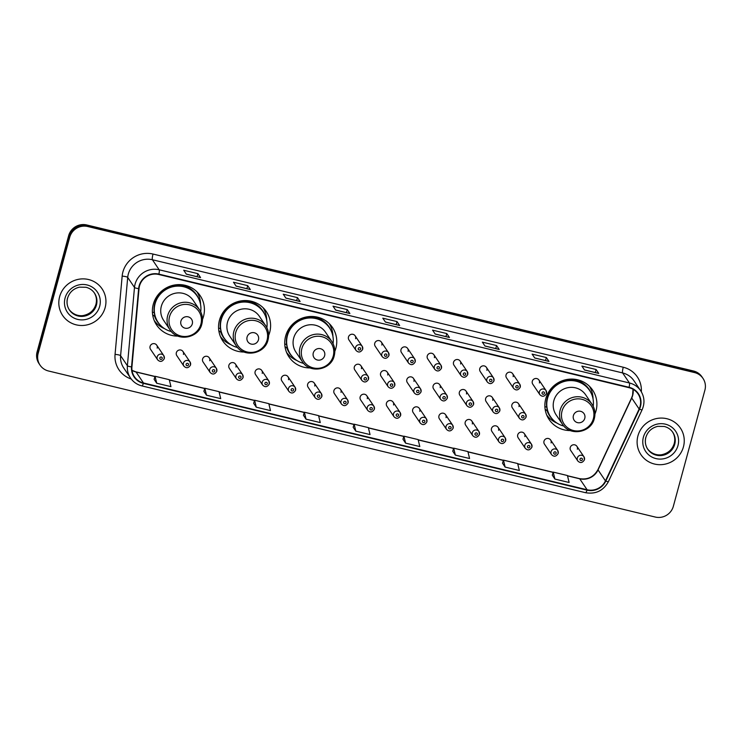 <?xml version="1.0" encoding="UTF-8"?>
<svg xmlns="http://www.w3.org/2000/svg" width="742" height="742" viewBox="0 0 742 742"><rect width="100%" height="100%" fill="white"/><g stroke="black" fill="none" stroke-linecap="round" stroke-linejoin="round"><path stroke-width="1.11" d="M594.954 413.99A26.258 25.506 146 0 0 596.012 410.873A26.258 25.506 146 0 0 592.654 390.134A26.258 25.506 146 0 0 566.786 379.524A26.258 25.506 146 0 0 545.76 398.779A26.258 25.506 146 0 0 549.126 419.527A26.258 25.506 146 0 0 570.394 430.573M546.947 415.576A26.258 25.506 146 0 0 547.754 416.355M334.809 351.374A26.258 25.506 146 0 0 335.866 348.258A26.258 25.506 146 0 0 332.509 327.51A26.258 25.506 146 0 0 306.65 316.908A26.258 25.506 146 0 0 285.624 336.163A26.258 25.506 146 0 0 288.981 356.911A26.258 25.506 146 0 0 310.249 367.958M286.811 352.96A26.258 25.506 146 0 0 287.608 353.739M268.632 335.44A26.258 25.506 146 0 0 269.698 332.333A26.258 25.506 146 0 0 266.332 311.584A26.258 25.506 146 0 0 240.473 300.983A26.258 25.506 146 0 0 219.446 320.238A26.258 25.506 146 0 0 222.804 340.977A26.258 25.506 146 0 0 244.081 352.023M220.634 337.026A26.258 25.506 146 0 0 221.441 337.814M202.464 319.514A26.258 25.506 146 0 0 203.521 316.398A26.258 25.506 146 0 0 200.164 295.659A26.258 25.506 146 0 0 174.305 285.049A26.258 25.506 146 0 0 153.279 304.303A26.258 25.506 146 0 0 156.636 325.052A26.258 25.506 146 0 0 177.904 336.098M154.466 321.101A26.258 25.506 146 0 0 155.263 321.889M183.441 354.426A3.719 3.608 146 0 0 179.314 349.992A3.719 3.608 146 0 0 176.809 355.65L183.886 366.131A3.719 3.608 -34 0 1 186.39 360.473A3.719 3.608 -34 0 1 190.518 364.906M209.708 360.751A3.719 3.608 146 0 0 205.571 356.308A3.719 3.608 146 0 0 203.067 361.975L210.144 372.456A3.719 3.608 -34 0 1 212.648 366.789A3.719 3.608 -34 0 1 216.785 371.232M235.965 367.067A3.719 3.608 146 0 0 231.829 362.634A3.719 3.608 146 0 0 229.334 368.292L236.41 378.772A3.719 3.608 -34 0 1 238.905 373.115A3.719 3.608 -34 0 1 243.042 377.548M262.223 373.393A3.719 3.608 146 0 0 258.095 368.95A3.719 3.608 146 0 0 255.591 374.617L262.668 385.098A3.719 3.608 -34 0 1 265.172 379.431A3.719 3.608 -34 0 1 269.3 383.874M288.49 379.709A3.719 3.608 146 0 0 284.353 375.276A3.719 3.608 146 0 0 281.849 380.934L288.926 391.414A3.719 3.608 -34 0 1 291.43 385.757A3.719 3.608 -34 0 1 295.566 390.19M314.747 386.035A3.719 3.608 146 0 0 310.61 381.592A3.719 3.608 146 0 0 308.115 387.259L315.192 397.74A3.719 3.608 -34 0 1 317.687 392.073A3.719 3.608 -34 0 1 321.824 396.516M341.005 392.351A3.719 3.608 146 0 0 336.877 387.918A3.719 3.608 146 0 0 334.373 393.575L341.45 404.056A3.719 3.608 -34 0 1 343.954 398.398A3.719 3.608 -34 0 1 348.091 402.832M367.271 398.677A3.719 3.608 146 0 0 363.135 394.234A3.719 3.608 146 0 0 360.631 399.901L367.707 410.382A3.719 3.608 -34 0 1 370.212 404.715A3.719 3.608 -34 0 1 374.348 409.157M393.529 404.993A3.719 3.608 146 0 0 389.392 400.559A3.719 3.608 146 0 0 386.897 406.217L393.974 416.698A3.719 3.608 -34 0 1 396.469 411.04A3.719 3.608 -34 0 1 400.606 415.474M419.786 411.318A3.719 3.608 146 0 0 415.659 406.876A3.719 3.608 146 0 0 413.155 412.543L420.232 423.023A3.719 3.608 -34 0 1 422.736 417.356A3.719 3.608 -34 0 1 426.873 421.799M446.053 417.635A3.719 3.608 146 0 0 441.917 413.201A3.719 3.608 146 0 0 439.412 418.859L446.498 429.34A3.719 3.608 -34 0 1 448.993 423.682A3.719 3.608 -34 0 1 453.13 428.115M472.311 423.96A3.719 3.608 146 0 0 468.174 419.518A3.719 3.608 146 0 0 465.679 425.185L472.756 435.665A3.719 3.608 -34 0 1 475.251 429.998A3.719 3.608 -34 0 1 479.388 434.441M498.568 430.277A3.719 3.608 146 0 0 494.441 425.843A3.719 3.608 146 0 0 491.937 431.501L499.014 441.982A3.719 3.608 -34 0 1 501.518 436.324A3.719 3.608 -34 0 1 505.654 440.757M524.835 436.602A3.719 3.608 146 0 0 520.698 432.159A3.719 3.608 146 0 0 518.194 437.826L525.28 448.307A3.719 3.608 -34 0 1 527.775 442.64A3.719 3.608 -34 0 1 531.912 447.083M551.093 442.918A3.719 3.608 146 0 0 546.956 438.485A3.719 3.608 146 0 0 544.461 444.143L551.538 454.623A3.719 3.608 -34 0 1 554.033 448.966A3.719 3.608 -34 0 1 558.169 453.399M577.35 449.244A3.719 3.608 146 0 0 573.223 444.801A3.719 3.608 146 0 0 570.719 450.468L577.795 460.949A3.719 3.608 -34 0 1 580.3 455.282A3.719 3.608 -34 0 1 584.436 459.725M157.183 348.109A3.719 3.608 146 0 0 153.047 343.667A3.719 3.608 146 0 0 150.552 349.324L157.629 359.805A3.719 3.608 -34 0 1 160.124 354.147A3.719 3.608 -34 0 1 164.26 358.59M361.428 368.7A3.719 3.608 146 0 0 357.292 364.257A3.719 3.608 146 0 0 354.787 369.915L361.864 380.396A3.719 3.608 -34 0 1 364.368 374.738A3.719 3.608 -34 0 1 368.505 379.181M387.686 375.016A3.719 3.608 146 0 0 383.549 370.583A3.719 3.608 146 0 0 381.054 376.24L388.131 386.721A3.719 3.608 -34 0 1 390.626 381.063A3.719 3.608 -34 0 1 394.763 385.497M413.943 381.342A3.719 3.608 146 0 0 409.807 376.899A3.719 3.608 146 0 0 407.312 382.566L414.388 393.047A3.719 3.608 -34 0 1 416.893 387.38A3.719 3.608 -34 0 1 421.02 391.822M440.21 387.658A3.719 3.608 146 0 0 436.073 383.224A3.719 3.608 146 0 0 433.569 388.882L440.646 399.363A3.719 3.608 -34 0 1 443.15 393.705A3.719 3.608 -34 0 1 447.287 398.139M466.468 393.983A3.719 3.608 146 0 0 462.331 389.541A3.719 3.608 146 0 0 459.836 395.208L466.913 405.688A3.719 3.608 -34 0 1 469.408 400.021A3.719 3.608 -34 0 1 473.544 404.464M492.725 400.3A3.719 3.608 146 0 0 488.598 395.866A3.719 3.608 146 0 0 486.093 401.524L493.17 412.005A3.719 3.608 -34 0 1 495.675 406.347A3.719 3.608 -34 0 1 499.802 410.78M518.992 406.625A3.719 3.608 146 0 0 514.855 402.183A3.719 3.608 146 0 0 512.351 407.85L519.428 418.33A3.719 3.608 -34 0 1 521.932 412.663A3.719 3.608 -34 0 1 526.069 417.106M355.585 338.714A3.719 3.608 146 0 0 351.448 334.28A3.719 3.608 146 0 0 348.944 339.938L356.021 350.419A3.719 3.608 -34 0 1 358.525 344.761A3.719 3.608 -34 0 1 362.662 349.194M381.842 345.039A3.719 3.608 146 0 0 377.706 340.606A3.719 3.608 146 0 0 375.211 346.264L382.288 356.744A3.719 3.608 -34 0 1 384.783 351.087A3.719 3.608 -34 0 1 388.919 355.52M408.1 351.356A3.719 3.608 146 0 0 403.963 346.922A3.719 3.608 146 0 0 401.468 352.58L408.545 363.061A3.719 3.608 -34 0 1 411.04 357.403A3.719 3.608 -34 0 1 415.177 361.836M434.367 357.681A3.719 3.608 146 0 0 430.23 353.248A3.719 3.608 146 0 0 427.726 358.905L434.803 369.386A3.719 3.608 -34 0 1 437.307 363.728A3.719 3.608 -34 0 1 441.444 368.162M460.624 363.997A3.719 3.608 146 0 0 456.488 359.564A3.719 3.608 146 0 0 453.993 365.222L461.07 375.702A3.719 3.608 -34 0 1 463.565 370.045A3.719 3.608 -34 0 1 467.701 374.478M486.882 370.323A3.719 3.608 146 0 0 482.745 365.889A3.719 3.608 146 0 0 480.25 371.547L487.327 382.028A3.719 3.608 -34 0 1 489.831 376.37A3.719 3.608 -34 0 1 493.959 380.804M513.149 376.639A3.719 3.608 146 0 0 509.012 372.206A3.719 3.608 146 0 0 506.508 377.863L513.585 388.344A3.719 3.608 -34 0 1 516.089 382.687A3.719 3.608 -34 0 1 520.225 387.12M539.406 382.965A3.719 3.608 146 0 0 535.27 378.531A3.719 3.608 146 0 0 532.775 384.189L539.851 394.67A3.719 3.608 -34 0 1 542.346 389.012A3.719 3.608 -34 0 1 546.483 393.445M197.734 293.201A26.258 25.506 146 0 0 197.307 292.163M263.911 309.136A26.258 25.506 146 0 0 263.484 308.097M330.079 325.061A26.258 25.506 146 0 0 329.652 324.022M590.224 387.676A26.258 25.506 146 0 0 589.797 386.638M702.999 378.411L701.941 376.843A14.868 14.432 146 0 0 693.473 371L86.721 224.956A14.868 14.432 146 0 0 68.654 235.696L37.1 351.847A14.868 14.432 146 0 0 39.001 363.589L39.53 364.368A14.868 14.432 146 0 1 37.629 352.626A14.868 14.432 146 0 0 39.53 364.368L40.059 365.157A14.868 14.432 146 0 0 48.527 371L655.279 517.044A14.868 14.432 146 0 0 673.346 506.304L704.9 390.153A14.868 14.432 146 0 0 694.531 372.567L87.779 226.523A14.868 14.432 146 0 0 69.711 237.264L38.157 353.415A14.868 14.432 146 0 0 40.059 365.157M69.711 237.264L69.182 236.485L37.629 352.626L69.182 236.485A14.868 14.432 146 0 1 87.25 225.744A14.868 14.432 146 0 0 69.182 236.485L68.654 235.696M694.531 372.567L694.002 371.788L87.25 225.744L694.002 371.788A14.868 14.432 146 0 1 702.47 377.632A14.868 14.432 146 0 0 694.002 371.788L693.473 371M59.629 296.707A23.781 23.095 146 0 0 62.671 315.498A23.781 23.095 146 0 0 86.091 325.098A23.781 23.095 146 0 0 105.132 307.661A23.781 23.095 146 0 0 102.09 288.87A23.781 23.095 146 0 0 78.671 279.27A23.781 23.095 146 0 0 59.629 296.707A23.781 23.095 146 0 0 62.671 315.498A23.781 23.095 146 0 0 86.091 325.098A23.781 23.095 146 0 0 105.132 307.661A23.781 23.095 146 0 0 102.09 288.87A23.781 23.095 146 0 0 78.671 279.27A23.781 23.095 146 0 0 59.629 296.707M637.925 435.906A23.781 23.095 146 0 0 640.967 454.698A23.781 23.095 146 0 0 664.396 464.297A23.781 23.095 146 0 0 683.438 446.86A23.781 23.095 146 0 0 680.395 428.069A23.781 23.095 146 0 0 656.967 418.469A23.781 23.095 146 0 0 637.925 435.906A23.781 23.095 146 0 0 640.967 454.698A23.781 23.095 146 0 0 664.396 464.297A23.781 23.095 146 0 0 683.438 446.86A23.781 23.095 146 0 0 680.395 428.069A23.781 23.095 146 0 0 656.967 418.469A23.781 23.095 146 0 0 637.925 435.906M139.515 285.958A15.86 15.397 -34 0 1 158.788 274.494L629.012 387.686A15.86 15.397 -34 0 1 638.055 393.919A15.86 15.397 -34 0 1 639.14 409.009L605.453 480.881A15.86 15.397 -34 0 1 587.117 489.766L143.475 382.983A15.86 15.397 -34 0 1 134.441 376.75A15.86 15.397 -34 0 1 131.928 366.9L139.032 288.638A15.86 15.397 -34 0 1 139.515 285.958M139.134 285.865A16.25 15.786 146 0 0 138.643 288.61L131.538 366.882A16.25 15.786 146 0 0 143.373 383.364L587.015 490.147A16.25 15.786 146 0 0 605.806 481.039L639.493 409.167A16.25 15.786 146 0 0 629.114 387.305L158.89 274.123A16.25 15.786 146 0 0 139.134 285.865M598.655 373.356L584.492 369.943L598.646 373.347A3.96 0.705 103.5 0 1 598.655 373.356A3.96 0.705 103.5 0 1 598.748 373.43L596.104 369.516L581.886 366.084L584.529 370.008L598.748 373.43M595.279 372.54L596.104 369.516M548.885 361.373L534.713 357.959L548.876 361.373A3.96 0.705 103.5 0 1 548.885 361.373A3.96 0.705 103.5 0 1 548.978 361.447L546.335 357.533L532.116 354.11L534.759 358.024L548.978 361.447M545.509 360.566L546.335 357.533M499.106 349.389L484.943 345.985L499.097 349.389A3.96 0.705 103.5 0 1 499.106 349.389A3.96 0.705 103.5 0 1 499.208 349.473L496.565 345.549L482.337 342.127L484.99 346.05L499.208 349.473M495.739 348.582L496.565 345.549M449.337 337.415L435.174 334.002L449.327 337.406A3.96 0.705 103.5 0 1 449.337 337.415A3.96 0.705 103.5 0 1 449.439 337.489L446.786 333.566L432.567 330.144L435.211 334.067L449.439 337.489M445.97 336.599L446.786 333.566M200.479 277.508L186.316 274.104L200.47 277.508A3.96 0.705 103.5 0 1 200.479 277.508A3.96 0.705 103.5 0 1 200.572 277.591L197.929 273.668L183.71 270.246L186.353 274.16L200.572 277.591M197.103 276.701L197.929 273.668M250.249 289.491L236.086 286.078L250.24 289.491A3.96 0.705 103.5 0 1 250.249 289.491A3.96 0.705 103.5 0 1 250.351 289.565L247.698 285.651L233.48 282.229L236.123 286.143L250.351 289.565M246.882 288.675L247.698 285.651M300.018 301.475L285.856 298.061L300.009 301.465A3.96 0.705 103.5 0 1 300.018 301.475A3.96 0.705 103.5 0 1 300.12 301.549L297.477 297.625L283.249 294.203L285.902 298.126L300.12 301.549M296.652 300.658L297.477 297.625M349.797 313.449L335.625 310.045L349.788 313.449A3.96 0.705 103.5 0 1 349.797 313.449A3.96 0.705 103.5 0 1 349.89 313.532L347.247 309.609L333.028 306.186L335.672 310.11L349.89 313.532M346.421 312.642L347.247 309.609M399.567 325.432L385.404 322.019L399.558 325.432A3.96 0.705 103.5 0 1 399.567 325.432A3.96 0.705 103.5 0 1 399.66 325.506L397.016 321.592L382.798 318.17L385.441 322.084L399.66 325.506M396.191 324.616L397.016 321.592M452.741 451.201L455.356 455.106L469.575 458.528L467.905 451.572L453.687 448.149L452.731 451.229M502.519 463.184L505.126 467.089L519.344 470.511L517.675 463.555L503.456 460.133L502.51 463.212M552.289 475.158L554.895 479.072L569.123 482.495L567.444 475.529L553.226 472.107L552.28 475.195M303.432 415.26L306.038 419.165L320.256 422.588L318.587 415.631L304.368 412.209L303.422 415.288M253.653 403.277L256.268 407.191L270.487 410.614L268.817 403.648L254.599 400.226L253.643 403.305M203.883 391.303L206.499 395.208L220.717 398.63L219.048 391.674L204.82 388.252L203.874 391.331M154.113 379.32L156.72 383.224L170.948 386.647L169.269 379.691L155.05 376.268L154.104 379.347M402.971 439.218L405.586 443.132L419.805 446.554L418.136 439.589L403.908 436.166L402.962 439.245M355.808 431.148L370.035 434.571L368.357 427.615L354.138 424.192L353.164 427.234L355.808 431.148L354.138 424.192M306.038 419.165L304.368 412.209M256.268 407.191L254.599 400.226M206.499 395.208L204.82 388.252M156.72 383.224L155.05 376.268M405.586 443.132L403.908 436.166M455.356 455.106L453.687 448.149M505.126 467.089L503.456 460.133M554.895 479.072L553.226 472.107M192.289 323.874A5.945 5.778 146 0 0 188.143 316.834A5.945 5.778 146 0 0 180.909 321.128A5.945 5.778 146 0 0 185.064 328.168A5.945 5.778 146 0 0 192.289 323.874M199.524 309.757L193.18 300.371A17.836 17.326 146 0 0 175.613 293.164A17.836 17.326 146 0 0 161.339 306.251A17.836 17.326 146 0 0 163.62 320.34L169.955 329.726C177.412 342.136 198.754 338.296 201.843 324.013C203.141 318.893 202.362 314.144 199.524 309.757A17.836 17.326 146 0 0 181.957 302.56A17.836 17.326 146 0 0 167.673 315.638A17.836 17.326 146 0 0 169.955 329.726M200.702 311.798A23.54 22.854 146 0 0 197.112 296.012A23.54 22.854 146 0 0 173.934 286.505A23.54 22.854 146 0 0 155.087 303.756A23.54 22.854 146 0 0 158.102 322.353A23.54 22.854 146 0 0 171.402 331.581M197.112 296.012L196.843 295.613A23.54 22.854 146 0 0 173.665 286.106A23.54 22.854 146 0 0 154.828 303.367A23.54 22.854 146 0 0 157.833 321.963L158.102 322.353M158.037 294.871A18.578 18.049 146 0 0 156.126 299.416A18.578 18.049 146 0 0 155.922 300.222M164.659 328.715A25.766 25.024 -34 0 1 154.243 320.59M154.243 312.623L152.398 312.178M160.012 324.792A23.763 23.076 146 0 1 154.624 316.315L152.639 314.747M196.918 291.773A25.766 25.024 -34 0 1 200.563 304.47M258.466 339.799A5.945 5.778 146 0 0 254.311 332.759A5.945 5.778 146 0 0 247.086 337.063A5.945 5.778 146 0 0 251.232 344.093A5.945 5.778 146 0 0 258.466 339.799M265.692 325.692L259.357 316.296A17.836 17.326 146 0 0 241.79 309.099A17.836 17.326 146 0 0 227.506 322.176A17.836 17.326 146 0 0 229.788 336.265L236.132 345.651C243.589 358.061 264.922 354.222 268.02 339.938C269.309 334.818 268.539 330.069 265.692 325.692A17.836 17.326 146 0 0 248.134 318.485A17.836 17.326 146 0 0 233.851 331.563A17.836 17.326 146 0 0 236.132 345.651M266.87 327.723A23.54 22.854 146 0 0 263.28 311.937A23.54 22.854 146 0 0 240.102 302.43A23.54 22.854 146 0 0 221.264 319.691A23.54 22.854 146 0 0 224.27 338.278A23.54 22.854 146 0 0 237.579 347.506M263.28 311.937L263.02 311.547A23.54 22.854 146 0 0 239.842 302.04A23.54 22.854 146 0 0 220.995 319.292A23.54 22.854 146 0 0 224.01 337.888L224.27 338.278M224.214 310.805A18.578 18.049 146 0 0 222.294 315.341A18.578 18.049 146 0 0 222.099 316.148M230.827 344.64A25.766 25.024 -34 0 1 220.42 336.525M220.42 328.558L218.575 328.112M226.189 340.726A23.763 23.076 146 0 1 220.801 332.24L218.816 330.672M263.095 307.707A25.766 25.024 -34 0 1 266.73 320.396M324.634 355.724A5.945 5.778 146 0 0 320.488 348.694A5.945 5.778 146 0 0 313.263 352.988A5.945 5.778 146 0 0 317.409 360.018A5.945 5.778 146 0 0 324.634 355.724M331.869 341.617L325.525 332.231A17.836 17.326 146 0 0 307.958 325.024A17.836 17.326 146 0 0 293.684 338.102A17.836 17.326 146 0 0 295.965 352.19L302.3 361.586C309.766 373.996 331.099 370.147 334.197 355.863C335.486 350.753 334.707 345.995 331.869 341.617A17.836 17.326 146 0 0 314.302 334.41A17.836 17.326 146 0 0 300.018 347.497A17.836 17.326 146 0 0 302.3 361.586M333.047 343.648A23.54 22.854 146 0 0 329.457 327.862A23.54 22.854 146 0 0 306.279 318.355A23.54 22.854 146 0 0 287.432 335.616A23.54 22.854 146 0 0 290.447 354.212A23.54 22.854 146 0 0 303.747 363.432M329.457 327.862L329.188 327.472A23.54 22.854 146 0 0 306.019 317.966A23.54 22.854 146 0 0 287.173 335.226A23.54 22.854 146 0 0 290.178 353.813L290.447 354.212M290.382 326.73A18.578 18.049 146 0 0 288.471 331.275A18.578 18.049 146 0 0 288.276 332.073M297.004 360.566A25.766 25.024 -34 0 1 286.598 352.45M286.588 344.483L284.743 344.038M292.357 356.652A23.763 23.076 146 0 1 286.968 348.174L284.993 346.607M329.262 323.633A25.766 25.024 -34 0 1 332.908 336.321M584.779 418.34A5.945 5.778 146 0 0 580.624 411.309A5.945 5.778 146 0 0 573.399 415.603A5.945 5.778 146 0 0 577.554 422.643A5.945 5.778 146 0 0 584.779 418.34M592.014 404.232L585.67 394.846A17.836 17.326 146 0 0 568.103 387.639A17.836 17.326 146 0 0 553.82 400.717A17.836 17.326 146 0 0 556.101 414.815L562.445 424.201C569.902 436.611 591.244 432.772 594.333 418.479C595.622 413.368 594.852 408.619 592.014 404.232A17.836 17.326 146 0 0 574.447 397.026A17.836 17.326 146 0 0 560.164 410.113A17.836 17.326 146 0 0 562.445 424.201M593.192 406.264A23.54 22.854 146 0 0 589.602 390.478A23.54 22.854 146 0 0 566.424 380.971A23.54 22.854 146 0 0 547.577 398.231A23.54 22.854 146 0 0 550.592 416.828A23.54 22.854 146 0 0 563.892 426.056M589.602 390.478L589.333 390.088A23.54 22.854 146 0 0 566.155 380.581A23.54 22.854 146 0 0 547.308 397.842A23.54 22.854 146 0 0 550.323 416.429L550.592 416.828M550.527 389.346A18.578 18.049 146 0 0 548.616 393.891A18.578 18.049 146 0 0 548.412 394.698M557.149 423.181A25.766 25.024 -34 0 1 546.733 415.066M546.733 407.098L544.888 406.653M552.502 419.267A23.763 23.076 146 0 1 547.114 410.79L545.129 409.222M589.408 386.248A25.766 25.024 -34 0 1 593.053 398.936M37.1 351.847L38.157 353.415M86.721 224.956L87.779 226.523M639.14 409.009L631.73 398.037A15.86 15.397 146 0 0 632.666 395.467A15.86 15.397 146 0 0 633.074 389.29M587.117 489.766L579.715 478.803A15.86 15.397 146 0 0 598.043 469.909L631.73 398.037A8.923 1.113 -154.9 0 1 631.655 397.749L632.592 395.189L633.019 389.262M131.223 379.004A24.774 24.059 -34 0 1 115.056 354.407L122.161 276.135A24.774 24.059 -34 0 1 153.028 254.052L623.252 367.234A4.953 0.881 -76.5 0 0 622.631 372.938L152.407 259.746A19.821 19.246 146 0 0 128.31 274.076A19.821 19.246 146 0 0 127.707 277.425L120.603 355.687A19.821 19.246 146 0 0 123.747 367.995L130.518 378.03A19.821 19.246 -34 0 1 127.383 365.723A4.953 0.927 5.2 0 0 131.538 366.882M623.252 367.234A24.774 24.059 -34 0 1 641.338 391.776M633.928 380.729A19.821 19.246 146 0 0 622.631 372.938L629.411 382.965A19.821 19.246 -34 0 1 640.698 390.756L633.928 380.729M115.056 354.407A4.953 0.927 -174.8 0 1 120.603 355.687L127.383 365.723L134.488 287.451A19.821 19.246 -34 0 1 135.09 284.103A19.821 19.246 -34 0 1 159.178 269.782A4.953 0.881 103.5 0 1 158.89 274.123M138.643 288.61A4.953 0.927 5.2 0 1 134.488 287.451L127.707 277.425A4.953 0.927 -174.8 0 0 122.161 276.135M141.815 385.821A4.953 0.881 -76.5 0 0 141.935 385.914A4.953 0.881 -76.5 0 0 143.373 383.364M587.015 490.147A4.953 0.881 103.5 0 1 585.586 492.707C595.752 494.404 603.367 490.722 608.412 481.651L642.099 409.788C644.974 403.138 644.501 396.794 640.698 390.756M605.806 481.039A4.953 0.621 25.1 0 0 608.412 481.651M639.493 409.167A4.953 0.621 25.1 0 0 642.099 409.788M629.114 387.305A4.953 0.881 -76.5 0 0 629.411 382.965L159.178 269.782L152.407 259.746A4.953 0.881 -76.5 0 1 153.028 254.052M605.453 480.881L598.043 469.909A8.923 1.113 -154.9 0 1 597.969 469.621L631.655 397.749M132.011 370.397A15.86 15.397 146 0 0 136.064 372.011L154.957 376.565M143.475 382.983L136.064 372.011A8.923 1.595 -76.5 0 0 135.842 371.844L154.995 376.454M169.352 380.025L204.736 388.539M219.122 392.008L254.506 400.522M268.901 403.982L304.276 412.506M318.67 415.965L354.045 424.48M368.44 427.948L403.824 436.463M418.21 439.923L453.594 448.446M467.989 451.906L503.364 460.42M517.758 463.889L553.133 472.404M567.528 475.863L579.715 478.803A8.923 1.595 -76.5 0 0 579.493 478.627C587.655 479.981 593.813 476.985 597.969 469.621M69.238 309.702A15.1 14.664 146 0 0 95.968 304.387A15.1 14.664 146 0 0 94.262 292.802M67.531 298.117A15.1 14.664 146 0 0 84.338 316.148A15.1 14.664 146 0 0 94.494 293.146C92.425 290.141 89.578 288.184 85.961 287.265L79.44 287.154C73.375 288.647 69.414 292.329 67.559 298.21C66.483 302.504 67.114 306.446 69.46 310.045M99.669 306.344A18.077 17.558 146 0 0 87.055 284.956A18.077 17.558 146 0 0 65.083 298.024A18.077 17.558 146 0 0 77.697 319.403A18.077 17.558 146 0 0 99.669 306.344M200.887 324.208A16.389 15.916 146 0 0 189.451 304.823A16.389 15.916 146 0 0 169.528 316.667A16.389 15.916 146 0 0 180.965 336.052A16.389 15.916 146 0 0 200.887 324.208M198.661 298.692A23.763 23.076 146 0 0 175.019 284.928M267.055 340.142A16.389 15.916 146 0 0 255.619 320.748A16.389 15.916 146 0 0 235.706 332.592A16.389 15.916 146 0 0 247.142 351.977A16.389 15.916 146 0 0 267.055 340.142M264.838 314.627A23.763 23.076 146 0 0 241.187 300.862M333.232 356.067A16.389 15.916 146 0 0 321.796 336.683A16.389 15.916 146 0 0 301.873 348.517A16.389 15.916 146 0 0 313.31 367.911A16.389 15.916 146 0 0 333.232 356.067M331.006 330.552A23.763 23.076 146 0 0 307.364 316.788M593.368 418.683A16.389 15.916 146 0 0 581.941 399.298A16.389 15.916 146 0 0 562.019 411.133A16.389 15.916 146 0 0 573.455 430.527A16.389 15.916 146 0 0 593.368 418.683M591.151 393.167A23.763 23.076 146 0 0 567.509 379.403M647.543 448.901A15.1 14.664 146 0 0 674.265 443.586A15.1 14.664 146 0 0 672.567 432.002M645.79 437.483A15.1 14.664 146 0 0 662.643 455.347A15.1 14.664 146 0 0 672.799 432.345C670.731 429.34 667.883 427.383 664.266 426.464L657.746 426.353C651.68 427.846 647.71 431.529 645.865 437.409C644.789 441.703 645.419 445.645 647.766 449.244M677.975 445.543A18.077 17.558 146 0 0 665.361 424.164A18.077 17.558 146 0 0 643.388 437.224A18.077 17.558 146 0 0 656.002 458.602A18.077 17.558 146 0 0 677.975 445.543M358.247 348.545A1.243 1.206 146 0 0 359.109 350.011A1.243 1.206 146 0 0 360.621 349.12A1.243 1.206 146 0 0 359.759 347.655A1.243 1.206 146 0 0 358.247 348.545M384.514 354.871A1.243 1.206 146 0 0 385.376 356.336A1.243 1.206 146 0 0 386.879 355.437A1.243 1.206 146 0 0 386.016 353.971A1.243 1.206 146 0 0 384.514 354.871M410.771 361.187A1.243 1.206 146 0 0 411.634 362.652A1.243 1.206 146 0 0 413.136 361.762A1.243 1.206 146 0 0 412.274 360.297A1.243 1.206 146 0 0 410.771 361.187M437.029 367.513A1.243 1.206 146 0 0 437.891 368.978A1.243 1.206 146 0 0 439.403 368.078A1.243 1.206 146 0 0 438.541 366.613A1.243 1.206 146 0 0 437.029 367.513M463.296 373.829A1.243 1.206 146 0 0 464.158 375.294A1.243 1.206 146 0 0 465.661 374.404A1.243 1.206 146 0 0 464.798 372.938A1.243 1.206 146 0 0 463.296 373.829M489.553 380.154A1.243 1.206 146 0 0 490.416 381.62A1.243 1.206 146 0 0 491.918 380.72A1.243 1.206 146 0 0 491.056 379.255A1.243 1.206 146 0 0 489.553 380.154M515.811 386.471A1.243 1.206 146 0 0 516.673 387.936A1.243 1.206 146 0 0 518.185 387.046A1.243 1.206 146 0 0 517.322 385.58A1.243 1.206 146 0 0 515.811 386.471M542.077 392.796A1.243 1.206 146 0 0 542.94 394.262A1.243 1.206 146 0 0 544.442 393.362A1.243 1.206 146 0 0 543.58 391.897A1.243 1.206 146 0 0 542.077 392.796M366.465 379.097A1.243 1.206 146 0 0 365.602 377.632A1.243 1.206 146 0 0 364.09 378.522A1.243 1.206 146 0 0 364.962 379.987A1.243 1.206 146 0 0 366.465 379.097M392.722 385.413A1.243 1.206 146 0 0 391.859 383.948A1.243 1.206 146 0 0 390.357 384.848A1.243 1.206 146 0 0 391.219 386.313A1.243 1.206 146 0 0 392.722 385.413M418.989 391.739A1.243 1.206 146 0 0 418.117 390.273A1.243 1.206 146 0 0 416.614 391.164A1.243 1.206 146 0 0 417.477 392.629A1.243 1.206 146 0 0 418.989 391.739M445.246 398.055A1.243 1.206 146 0 0 444.384 396.59A1.243 1.206 146 0 0 442.872 397.489A1.243 1.206 146 0 0 443.744 398.955A1.243 1.206 146 0 0 445.246 398.055M471.504 404.381A1.243 1.206 146 0 0 470.641 402.915A1.243 1.206 146 0 0 469.139 403.806A1.243 1.206 146 0 0 470.001 405.271A1.243 1.206 146 0 0 471.504 404.381M497.771 410.697A1.243 1.206 146 0 0 496.899 409.232A1.243 1.206 146 0 0 495.396 410.131A1.243 1.206 146 0 0 496.259 411.597A1.243 1.206 146 0 0 497.771 410.697M524.028 417.023A1.243 1.206 146 0 0 523.166 415.557A1.243 1.206 146 0 0 521.654 416.447A1.243 1.206 146 0 0 522.526 417.913A1.243 1.206 146 0 0 524.028 417.023M162.22 358.507A1.243 1.206 146 0 0 161.357 357.041A1.243 1.206 146 0 0 159.855 357.932A1.243 1.206 146 0 0 160.717 359.397A1.243 1.206 146 0 0 162.22 358.507M188.487 364.823A1.243 1.206 146 0 0 187.615 363.357A1.243 1.206 146 0 0 186.112 364.257A1.243 1.206 146 0 0 186.975 365.723A1.243 1.206 146 0 0 188.487 364.823M214.744 371.148A1.243 1.206 146 0 0 213.881 369.683A1.243 1.206 146 0 0 212.37 370.573A1.243 1.206 146 0 0 213.242 372.039A1.243 1.206 146 0 0 214.744 371.148M241.002 377.465A1.243 1.206 146 0 0 240.139 375.999A1.243 1.206 146 0 0 238.636 376.899A1.243 1.206 146 0 0 239.499 378.364A1.243 1.206 146 0 0 241.002 377.465M267.268 383.79A1.243 1.206 146 0 0 266.397 382.325A1.243 1.206 146 0 0 264.894 383.215A1.243 1.206 146 0 0 265.757 384.681A1.243 1.206 146 0 0 267.268 383.79M293.526 390.107A1.243 1.206 146 0 0 292.663 388.641A1.243 1.206 146 0 0 291.152 389.541A1.243 1.206 146 0 0 292.023 391.006A1.243 1.206 146 0 0 293.526 390.107M319.783 396.432A1.243 1.206 146 0 0 318.921 394.967A1.243 1.206 146 0 0 317.418 395.857A1.243 1.206 146 0 0 318.281 397.322A1.243 1.206 146 0 0 319.783 396.432M346.05 402.748A1.243 1.206 146 0 0 345.178 401.283A1.243 1.206 146 0 0 343.676 402.183A1.243 1.206 146 0 0 344.538 403.648A1.243 1.206 146 0 0 346.05 402.748M372.308 409.074A1.243 1.206 146 0 0 371.445 407.608A1.243 1.206 146 0 0 369.933 408.499A1.243 1.206 146 0 0 370.805 409.964A1.243 1.206 146 0 0 372.308 409.074M398.565 415.39A1.243 1.206 146 0 0 397.703 413.925A1.243 1.206 146 0 0 396.2 414.824A1.243 1.206 146 0 0 397.063 416.29A1.243 1.206 146 0 0 398.565 415.39M424.832 421.716A1.243 1.206 146 0 0 423.96 420.25A1.243 1.206 146 0 0 422.458 421.141A1.243 1.206 146 0 0 423.32 422.606A1.243 1.206 146 0 0 424.832 421.716M451.09 428.032A1.243 1.206 146 0 0 450.227 426.567A1.243 1.206 146 0 0 448.715 427.466A1.243 1.206 146 0 0 449.587 428.932A1.243 1.206 146 0 0 451.09 428.032M477.347 434.358A1.243 1.206 146 0 0 476.485 432.892A1.243 1.206 146 0 0 474.982 433.782A1.243 1.206 146 0 0 475.845 435.248A1.243 1.206 146 0 0 477.347 434.358M503.614 440.674A1.243 1.206 146 0 0 502.742 439.208A1.243 1.206 146 0 0 501.24 440.108A1.243 1.206 146 0 0 502.102 441.573A1.243 1.206 146 0 0 503.614 440.674M529.871 446.999A1.243 1.206 146 0 0 529.009 445.534A1.243 1.206 146 0 0 527.497 446.424A1.243 1.206 146 0 0 528.369 447.89A1.243 1.206 146 0 0 529.871 446.999M556.129 453.316A1.243 1.206 146 0 0 555.266 451.85A1.243 1.206 146 0 0 553.764 452.75A1.243 1.206 146 0 0 554.626 454.215A1.243 1.206 146 0 0 556.129 453.316M582.396 459.641A1.243 1.206 146 0 0 581.524 458.176A1.243 1.206 146 0 0 580.021 459.066A1.243 1.206 146 0 0 580.884 460.541A1.243 1.206 146 0 0 582.396 459.641M130.518 378.03C133.319 382.065 137.122 384.699 141.935 385.914L585.586 492.707M132.002 370.341L135.842 371.844M169.324 379.895L204.764 388.428M219.094 391.878L254.543 400.411M268.864 403.861L304.313 412.394M318.633 415.835L354.082 424.368M368.412 427.819L403.852 436.352M418.182 439.802L453.631 448.335M467.952 451.776L503.401 460.309M517.721 463.759L553.17 472.292M567.5 475.743L579.493 478.627M94.03 292.459C96.377 296.058 97.016 300 95.941 304.294C94.113 310.1 90.218 313.773 84.236 315.313C80.961 316.296 73.848 315.888 68.997 309.358M672.335 431.658C674.682 435.257 675.322 439.199 674.246 443.493C672.419 449.3 668.523 452.972 662.541 454.512C659.258 455.495 652.153 455.087 647.302 448.567M356.021 350.419C358.46 352.849 360.686 352.469 362.68 349.278L362.179 346.264L355.103 335.783M382.288 356.744C384.727 359.165 386.944 358.785 388.938 355.594L388.446 352.58L381.369 342.099M408.545 363.061C410.985 365.491 413.201 365.11 415.205 361.92L414.704 358.905L407.627 348.425M434.803 369.386C437.242 371.807 439.468 371.427 441.462 368.236L440.961 365.222L433.885 354.741M461.07 375.702C463.509 378.132 465.726 377.752 467.72 374.562L467.228 371.547L460.151 361.066M487.327 382.028C489.766 384.449 491.983 384.068 493.987 380.878L493.486 377.863L486.409 367.383M513.585 388.344C516.024 390.774 518.25 390.394 520.244 387.203L519.743 384.189L512.666 373.708M539.851 394.67C542.291 397.091 544.507 396.71 546.502 393.529L546.01 390.505L538.933 380.025M360.946 365.76L368.023 376.24L368.524 379.255C366.529 382.445 364.313 382.826 361.864 380.396M387.213 372.085L394.29 382.566L394.781 385.58C392.787 388.762 390.57 389.142 388.131 386.721M413.47 378.401L420.547 388.882L421.048 391.897C419.045 395.087 416.828 395.467 414.388 393.047M439.728 384.727L446.814 395.208L447.305 398.222C445.311 401.403 443.095 401.784 440.646 399.363M465.995 391.043L473.071 401.524L473.563 404.538C471.569 407.729 469.352 408.109 466.913 405.688M492.252 397.369L499.329 407.85L499.83 410.864C497.826 414.045 495.61 414.426 493.17 412.005M518.51 403.685L525.596 414.166L526.087 417.18C524.093 420.371 521.876 420.751 519.428 418.33M156.71 345.169L163.787 355.65L164.279 358.664C162.285 361.855 160.068 362.235 157.629 359.805M182.968 351.495L190.045 361.975L190.546 364.99C188.542 368.171 186.325 368.551 183.886 366.131M209.225 357.811L216.312 368.292L216.803 371.306C214.809 374.497 212.592 374.877 210.144 372.456M235.492 364.137L242.569 374.617L243.061 377.632C241.067 380.813 238.85 381.193 236.41 378.772M261.75 370.453L268.827 380.934L269.327 383.948C267.324 387.138 265.107 387.519 262.668 385.098M288.007 376.778L295.093 387.259L295.585 390.273C293.591 393.455 291.374 393.835 288.926 391.414M314.274 383.095L321.351 393.575L321.842 396.59C319.848 399.78 317.632 400.161 315.192 397.74M340.532 389.42L347.608 399.901L348.109 402.915C346.115 406.097 343.889 406.477 341.45 404.056M366.789 395.736L373.875 406.217L374.367 409.232C372.373 412.422 370.156 412.802 367.707 410.382M393.056 402.062L400.133 412.543L400.624 415.557C398.63 418.738 396.413 419.119 393.974 416.698M419.313 408.378L426.39 418.859L426.891 421.873C424.897 425.064 422.671 425.444 420.232 423.023M445.58 414.704L452.657 425.185L453.149 428.199C451.155 431.38 448.938 431.77 446.498 429.34M471.838 421.02L478.915 431.501L479.406 434.515C477.412 437.706 475.195 438.086 472.756 435.665M498.095 427.346L505.172 437.826L505.673 440.841C503.679 444.022 501.453 444.412 499.014 441.982M524.362 433.662L531.439 444.143L531.931 447.157C529.936 450.348 527.72 450.728 525.28 448.307M550.62 439.987L557.696 450.468L558.188 453.483C556.194 456.664 553.977 457.053 551.538 454.623M576.877 446.304L583.954 456.784L584.455 459.799C582.461 462.989 580.235 463.37 577.795 460.949"/></g></svg>
